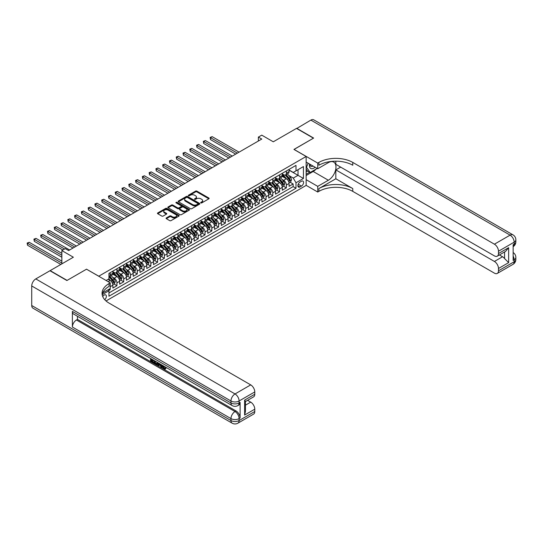 <?xml version="1.0" encoding="UTF-8"?>
<svg xmlns="http://www.w3.org/2000/svg" width="543" height="543" viewBox="0 0 543 543"><rect width="100%" height="100%" fill="white"/><g stroke="black" fill="none" stroke-linecap="round" stroke-linejoin="round"><path stroke-width="0.81" d="M200.856 202.885A0.658 0.38 0 0 0 201.792 202.885L208.858 198.806A0.943 0.543 0 0 0 209.136 198.419A0.943 0.543 0 0 0 208.858 198.039L196.885 191.122A0.943 0.543 0 0 0 195.555 191.122L188.489 195.202A0.658 0.38 0 0 0 189.419 195.745L190.335 195.215A3.014 1.738 0 0 1 194.591 195.215L195.589 195.792A3.014 1.738 0 0 1 196.471 197.021A3.014 1.738 0 0 1 195.589 198.249L194.672 198.779A0.658 0.38 0 0 0 195.602 199.315L196.518 198.786A3.014 1.738 0 0 1 200.774 198.786L201.772 199.362A3.014 1.738 0 0 1 202.654 200.591A3.014 1.738 0 0 1 201.772 201.82L200.856 202.349A0.658 0.38 0 0 0 200.856 202.885L200.856 202.349M104.731 299.675A3.068 1.772 120 0 0 106.292 297.014A3.068 1.772 120 0 0 105.736 294.903A3.068 1.772 120 0 0 104.202 295.053A3.068 1.772 120 0 0 102.729 296.573M166.355 217.933A0.943 0.543 0 0 0 166.077 218.313A0.943 0.543 0 0 0 166.355 218.7L169.715 220.634A0.943 0.543 0 0 0 171.045 220.634L178.891 216.107A0.943 0.543 0 0 0 179.17 215.72A0.943 0.543 0 0 0 178.891 215.34L166.918 208.424A0.943 0.543 0 0 0 165.588 208.424L157.735 212.958A0.943 0.543 0 0 0 157.463 213.338A0.943 0.543 0 0 0 157.735 213.725L161.794 216.066A0.943 0.543 0 0 0 163.124 216.066L166.484 214.125A0.943 0.543 0 0 0 166.762 213.745A0.943 0.543 0 0 0 166.484 213.358L164.475 212.198A2.518 1.453 0 0 1 163.735 211.173A2.518 1.453 0 0 1 165.289 209.829A2.518 1.453 0 0 1 168.031 210.141L175.912 214.695A2.518 1.453 0 0 1 176.651 215.72A2.518 1.453 0 0 1 175.097 217.064A2.518 1.453 0 0 1 172.355 216.752L171.045 215.992A0.943 0.543 0 0 0 169.715 215.992L166.355 217.933L166.355 218.7L169.715 216.772L169.715 215.992M86.581 269.233L98.778 276.197L306.15 156.472L293.953 149.427L313.433 138.18L296.492 128.399L273.285 141.798L261.76 135.146L258.373 137.101L261.76 139.062L68.622 250.567L65.235 248.613L61.848 250.567L61.848 263.871M86.581 269.152L67.101 280.398L50.16 270.618L73.366 257.219L61.848 250.567M190.396 208.695A0.943 0.543 0 0 0 191.727 208.695L199.58 204.161A0.943 0.543 0 0 0 199.851 203.781A0.943 0.543 0 0 0 199.58 203.394L187.606 196.478A0.943 0.543 0 0 0 186.276 196.478L178.423 201.012A0.943 0.543 0 0 0 178.152 201.399A0.943 0.543 0 0 0 178.423 201.779L190.396 208.695M176.394 203.028A0.658 0.38 0 0 1 177.059 203.123L189.222 210.141L181.382 214.668A0.943 0.543 0 0 1 180.052 214.668L168.079 207.752L171.439 205.831L171.439 205.044L168.079 206.985A0.943 0.543 0 0 0 167.807 207.372A0.943 0.543 0 0 0 168.079 207.752L168.079 206.985M171.439 205.831A0.943 0.543 0 0 1 172.769 205.831L172.769 205.044A0.943 0.543 0 0 0 171.439 205.044M172.769 205.044L177.629 207.847A0.943 0.543 0 0 0 178.959 207.847L181.186 206.564A0.943 0.543 0 0 0 181.464 206.177A0.943 0.543 0 0 0 181.186 205.797L176.129 202.878A0.658 0.38 0 0 1 177.059 202.335L189.236 209.367A0.943 0.543 0 0 1 189.507 209.747A0.943 0.543 0 0 1 189.236 210.134L189.236 209.367M108.763 290.43L110.168 289.616L109.286 289.107M110.236 286.718L112.876 285.197L112.876 288.048L116.942 285.699L113.86 283.921M112.53 277.168L114.234 278.152A3.835 2.213 60 0 1 116.942 282.849L119.657 281.281L119.657 284.138L123.723 281.79L120.634 280.012M119.311 273.258L121.008 274.242A3.835 2.213 60 0 1 123.723 278.932L126.431 277.371L126.431 280.222L130.496 277.88L127.415 276.095M126.085 269.342L127.788 270.326A3.835 2.213 60 0 1 130.496 275.023L133.205 273.455L133.205 276.312L137.27 273.964L134.189 272.186M132.859 265.432L134.562 266.416A3.835 2.213 60 0 1 137.27 271.106L139.985 269.545L139.985 272.403L144.051 270.054L140.97 268.269M139.639 261.516L141.336 262.5A3.835 2.213 60 0 1 144.051 267.197L146.759 265.629L146.759 268.486L150.825 266.138L147.744 264.36M146.413 257.606L148.117 258.59A3.835 2.213 60 0 1 150.825 263.28L153.54 261.719L153.54 264.577L157.606 262.228L154.517 260.45M153.194 253.696L154.891 254.674A3.835 2.213 60 0 1 157.606 259.371L160.314 257.803L160.314 260.66L164.38 258.312L161.298 256.534M159.968 249.78L161.671 250.764A3.835 2.213 60 0 1 164.38 255.461L167.088 253.893L167.088 256.751L171.16 254.402L168.072 252.624M166.742 245.87L168.445 246.848A3.835 2.213 60 0 1 171.16 251.545L173.869 249.984L173.869 252.834L177.934 250.493L174.853 248.708M173.522 241.954L175.226 242.938A3.835 2.213 60 0 1 177.934 247.635L180.643 246.067L180.643 248.925L184.708 246.576L181.627 244.798M180.296 238.044L182 239.029A3.835 2.213 60 0 1 184.708 243.719L187.423 242.158L187.423 245.015L191.489 242.667L188.407 240.882M187.077 234.128L188.774 235.112A3.835 2.213 60 0 1 191.489 239.809L194.197 238.241L194.197 241.099L198.263 238.75L195.181 236.972M193.851 230.218L195.555 231.203A3.835 2.213 60 0 1 198.263 235.893L200.978 234.332L200.978 237.189L205.044 234.841L201.955 233.062M200.632 226.309L202.329 227.286A3.835 2.213 60 0 1 205.044 231.983L207.752 230.415L207.752 233.273L211.818 230.924L208.736 229.146M207.406 222.392L209.109 223.377A3.835 2.213 60 0 1 211.818 228.074L214.526 226.506L214.526 229.363L218.598 227.015L215.51 225.236M214.18 218.483L215.883 219.46A3.835 2.213 60 0 1 218.598 224.157L221.306 222.596L221.306 225.447L225.372 223.105L222.291 221.32M220.96 214.566L222.664 215.551A3.835 2.213 60 0 1 225.372 220.248L228.08 218.68L228.08 221.537L232.146 219.189L229.065 217.41M227.734 210.657L229.438 211.641A3.835 2.213 60 0 1 232.146 216.331L234.861 214.77L234.861 217.621L238.927 215.279L235.845 213.494M234.515 206.74L236.212 207.725A3.835 2.213 60 0 1 238.927 212.422L241.635 210.854L241.635 213.711L245.701 211.363L242.619 209.584M241.289 202.831L242.992 203.815A3.835 2.213 60 0 1 245.701 208.505L248.416 206.944L248.416 209.802L252.481 207.453L249.393 205.668M248.07 198.921L249.766 199.899A3.835 2.213 60 0 1 252.481 204.596L255.19 203.028L255.19 205.885L259.255 203.537L256.174 201.758M254.843 195.005L256.547 195.989A3.835 2.213 60 0 1 259.255 200.686L261.964 199.118L261.964 201.976L266.036 199.627L262.948 197.849M261.617 191.095L263.321 192.073A3.835 2.213 60 0 1 266.036 196.77L268.744 195.209L268.744 198.059L272.81 195.711L269.728 193.932M268.398 187.179L270.102 188.163A3.835 2.213 60 0 1 272.81 192.86L275.518 191.292L275.518 194.15L279.584 191.801L276.502 190.023M275.172 183.269L276.876 184.247A3.835 2.213 60 0 1 279.584 188.944L282.299 187.383L282.299 190.233L286.365 187.892L286.365 185.034A3.835 2.213 -120 0 0 283.65 180.337L281.953 179.353M283.276 186.106L286.365 187.892M112.876 285.197A3.835 2.213 -120 0 0 110.168 280.5L108.132 279.326M119.657 281.281A3.835 2.213 -120 0 0 116.942 276.584L112.754 274.167M126.431 277.371A3.835 2.213 -120 0 0 123.723 272.674L119.528 270.251M133.205 273.455A3.835 2.213 -120 0 0 130.496 268.765L126.309 266.341M139.985 269.545A3.835 2.213 -120 0 0 137.27 264.848L133.083 262.432M146.759 265.629A3.835 2.213 -120 0 0 144.051 260.939L139.856 258.516M153.54 261.719A3.835 2.213 -120 0 0 150.825 257.022L146.637 254.606M160.314 257.803A3.835 2.213 -120 0 0 157.606 253.113L153.411 250.69M167.088 253.893A3.835 2.213 -120 0 0 164.38 249.196L160.192 246.78M173.869 249.984A3.835 2.213 -120 0 0 171.16 245.287L166.966 242.864M180.643 246.067A3.835 2.213 -120 0 0 177.934 241.37L173.746 238.954M187.423 242.158A3.835 2.213 -120 0 0 184.708 237.461L180.52 235.044M194.197 238.241A3.835 2.213 -120 0 0 191.489 233.551L187.294 231.128M200.978 234.332A3.835 2.213 -120 0 0 198.263 229.635L194.075 227.218M207.752 230.415A3.835 2.213 -120 0 0 205.044 225.725L200.849 223.302M214.526 226.506A3.835 2.213 -120 0 0 211.818 221.809L207.63 219.392M221.306 222.596A3.835 2.213 -120 0 0 218.598 217.899L214.404 215.476M228.08 218.68A3.835 2.213 -120 0 0 225.372 213.983L221.177 211.566M234.861 214.77A3.835 2.213 -120 0 0 232.146 210.073L227.958 207.65M241.635 210.854A3.835 2.213 -120 0 0 238.927 206.164L234.732 203.74M248.416 206.944A3.835 2.213 -120 0 0 245.701 202.247L241.513 199.831M255.19 203.028A3.835 2.213 -120 0 0 252.481 198.338L248.287 195.914M261.964 199.118A3.835 2.213 -120 0 0 259.255 194.421L255.067 192.005M268.744 195.209A3.835 2.213 -120 0 0 266.036 190.512L261.841 188.088M275.518 191.292A3.835 2.213 -120 0 0 272.81 186.595L268.615 184.179M282.299 187.383A3.835 2.213 -120 0 0 279.584 182.686L275.396 180.262M301.474 181.24L299.987 182.095A2.973 1.717 120 0 0 298.046 184.715A2.973 1.717 120 0 0 298.501 187.097A2.973 1.717 120 0 0 299.987 186.948L301.474 186.086A2.973 1.717 120 0 0 303.415 183.473A2.973 1.717 120 0 0 302.96 181.09A2.973 1.717 120 0 0 301.474 181.24M106.034 300.958L306.15 185.421L306.15 156.472M108.322 289.663L108.946 290.749L108.946 296.227L295.989 188.238L295.989 182.76L293.274 178.07L288.727 175.443M108.946 290.749L102.206 294.639M106.102 280.5L108.946 278.858L108.946 273.38L295.989 165.391L295.989 170.869L303.442 166.565L303.442 178.457L295.989 182.76M112.876 271.738L114.234 272.518A3.835 2.213 60 0 0 116.148 272.708L118.863 271.14A3.835 2.213 -120 0 0 119.657 269.389L119.657 267.197M119.657 267.821L121.008 268.602A3.835 2.213 60 0 0 122.928 268.792L125.637 267.231A3.835 2.213 -120 0 0 126.431 265.473L126.431 263.28M126.431 263.912L127.788 264.692A3.835 2.213 60 0 0 129.702 264.882L132.411 263.314A3.835 2.213 -120 0 0 133.205 261.563L133.205 259.371M133.205 259.995L134.562 260.783A3.835 2.213 60 0 0 136.476 260.973L139.191 259.405A3.835 2.213 -120 0 0 139.985 257.647L139.985 255.461M139.985 256.086L141.336 256.866A3.835 2.213 60 0 0 143.257 257.056L145.965 255.495A3.835 2.213 -120 0 0 146.759 253.737L146.759 251.545M146.759 252.169L148.117 252.957A3.835 2.213 60 0 0 150.031 253.147L152.746 251.579A3.835 2.213 -120 0 0 153.54 249.828L153.54 247.635M153.54 248.26L154.891 249.04A3.835 2.213 60 0 0 156.812 249.23L159.52 247.669A3.835 2.213 -120 0 0 160.314 245.911L160.314 243.719M160.314 244.35L161.671 245.131A3.835 2.213 60 0 0 163.586 245.321L166.301 243.753A3.835 2.213 -120 0 0 167.088 242.002L167.088 239.809M167.088 240.434L168.445 241.214A3.835 2.213 60 0 0 170.366 241.404L173.074 239.843A3.835 2.213 -120 0 0 173.869 238.085L173.869 235.893M173.869 236.524L175.226 237.305A3.835 2.213 60 0 0 177.14 237.495L179.848 235.927A3.835 2.213 -120 0 0 180.643 234.176L180.643 231.983M180.643 232.608L182 233.395A3.835 2.213 60 0 0 183.914 233.578L186.629 232.017A3.835 2.213 -120 0 0 187.423 230.259L187.423 228.074M187.423 228.698L188.774 229.479A3.835 2.213 60 0 0 190.695 229.669L193.403 228.101A3.835 2.213 -120 0 0 194.197 226.35L194.197 224.157M194.197 224.782L195.555 225.569A3.835 2.213 60 0 0 197.469 225.759L200.184 224.191A3.835 2.213 -120 0 0 200.978 222.433L200.978 220.248M200.978 220.872L202.329 221.653A3.835 2.213 60 0 0 204.249 221.843L206.958 220.282A3.835 2.213 -120 0 0 207.752 218.524L207.752 216.331M207.752 216.956L209.109 217.743A3.835 2.213 60 0 0 211.023 217.933L213.732 216.365A3.835 2.213 -120 0 0 214.526 214.614L214.526 212.422M214.526 213.046L215.883 213.827A3.835 2.213 60 0 0 217.804 214.017L220.512 212.456A3.835 2.213 -120 0 0 221.306 210.698L221.306 208.505M221.306 209.136L222.664 209.917A3.835 2.213 60 0 0 224.578 210.107L227.286 208.539A3.835 2.213 -120 0 0 228.08 206.788L228.08 204.596M228.08 205.22L229.438 206.001A3.835 2.213 60 0 0 231.352 206.191L234.067 204.63A3.835 2.213 -120 0 0 234.861 202.872L234.861 200.679M234.861 201.31L236.212 202.091A3.835 2.213 60 0 0 238.133 202.281L240.841 200.713A3.835 2.213 -120 0 0 241.635 198.962L241.635 196.77M241.635 197.394L242.992 198.181A3.835 2.213 60 0 0 244.907 198.371L247.622 196.804A3.835 2.213 -120 0 0 248.416 195.046L248.416 192.86M248.416 193.484L249.766 194.265A3.835 2.213 60 0 0 251.687 194.455L254.395 192.894A3.835 2.213 -120 0 0 255.19 191.136L255.19 188.944M255.19 189.568L256.547 190.355A3.835 2.213 60 0 0 258.461 190.545L261.169 188.978A3.835 2.213 -120 0 0 261.964 187.226L261.964 185.034M261.964 185.658L263.321 186.439A3.835 2.213 60 0 0 265.242 186.629L267.95 185.068A3.835 2.213 -120 0 0 268.744 183.31L268.744 181.118M268.744 181.749L270.102 182.529A3.835 2.213 60 0 0 272.016 182.719L274.724 181.152A3.835 2.213 -120 0 0 275.518 179.4L275.518 177.208M275.518 177.832L276.876 178.613A3.835 2.213 60 0 0 278.79 178.803L281.505 177.242A3.835 2.213 -120 0 0 282.299 175.484L282.299 173.292M108.946 292.942L293.139 186.595L293.139 183.975L289.073 186.324L289.073 183.466A3.835 2.213 -120 0 0 286.365 178.769L282.17 176.353M282.299 173.923L283.65 174.703A3.835 2.213 -120 0 0 285.57 174.894A3.835 2.213 -120 0 0 286.365 173.136L286.365 170.95M285.57 174.894L288.279 173.326A3.835 2.213 -120 0 0 289.073 171.574L289.073 169.382M110.168 272.674L110.168 274.867A3.835 2.213 60 0 1 109.374 276.618A3.835 2.213 60 0 1 108.946 276.774M109.374 276.618L112.082 275.057A3.835 2.213 -120 0 0 112.876 273.299L112.876 271.106M116.942 268.758L116.942 270.95A3.835 2.213 60 0 1 116.148 272.708M123.723 264.848L123.723 267.041A3.835 2.213 60 0 1 122.928 268.792M130.496 260.939L130.496 263.124A3.835 2.213 60 0 1 129.702 264.882M137.27 257.022L137.27 259.215A3.835 2.213 60 0 1 136.476 260.973M144.051 253.113L144.051 255.305A3.835 2.213 60 0 1 143.257 257.056M150.825 249.196L150.825 251.389A3.835 2.213 60 0 1 150.031 253.147M157.606 245.287L157.606 247.479A3.835 2.213 60 0 1 156.812 249.23M164.38 241.37L164.38 243.563A3.835 2.213 60 0 1 163.586 245.321M171.16 237.461L171.16 239.653A3.835 2.213 60 0 1 170.366 241.404M177.934 233.551L177.934 235.737A3.835 2.213 60 0 1 177.14 237.495M184.708 229.635L184.708 231.827A3.835 2.213 60 0 1 183.914 233.578M191.489 225.725L191.489 227.911A3.835 2.213 60 0 1 190.695 229.669M198.263 221.809L198.263 224.001A3.835 2.213 60 0 1 197.469 225.759M205.044 217.899L205.044 220.091A3.835 2.213 60 0 1 204.249 221.843M211.818 213.983L211.818 216.175A3.835 2.213 60 0 1 211.023 217.933M218.598 210.073L218.598 212.265A3.835 2.213 60 0 1 217.804 214.017M225.372 206.157L225.372 208.349A3.835 2.213 60 0 1 224.578 210.107M232.146 202.247L232.146 204.439A3.835 2.213 60 0 1 231.352 206.191M238.927 198.338L238.927 200.523A3.835 2.213 60 0 1 238.133 202.281M245.701 194.421L245.701 196.614A3.835 2.213 60 0 1 244.907 198.371M252.481 190.512L252.481 192.704A3.835 2.213 60 0 1 251.687 194.455M259.255 186.595L259.255 188.788A3.835 2.213 60 0 1 258.461 190.545M266.036 182.686L266.036 184.878A3.835 2.213 60 0 1 265.242 186.629M272.81 178.769L272.81 180.962A3.835 2.213 60 0 1 272.016 182.719M279.584 174.86L279.584 177.052A3.835 2.213 60 0 1 278.79 178.803M279.584 188.944L279.584 191.801M272.81 192.86L272.81 195.711M266.036 196.77L266.036 199.627M259.255 200.686L259.255 203.537M252.481 204.596L252.481 207.453M245.701 208.505L245.701 211.363M238.927 212.422L238.927 215.279M232.146 216.331L232.146 219.189M225.372 220.248L225.372 223.105M218.598 224.157L218.598 227.015M211.818 228.074L211.818 230.924M205.044 231.983L205.044 234.841M198.263 235.893L198.263 238.75M191.489 239.809L191.489 242.667M184.708 243.719L184.708 246.576M177.934 247.635L177.934 250.493M171.16 251.545L171.16 254.402M164.38 255.461L164.38 258.312M157.606 259.371L157.606 262.228M150.825 263.28L150.825 266.138M144.051 267.197L144.051 270.054M137.27 271.106L137.27 273.964M130.496 275.023L130.496 277.88M123.723 278.932L123.723 281.79M116.942 282.849L116.942 285.699M110.168 288.598L110.168 289.616M293.274 178.07L298.019 175.328L298.019 169.694L303.442 166.565M289.073 170.163L303.442 178.457M289.073 170.007L293.274 172.436L295.989 170.869M258.373 137.101L258.373 141.017M290.057 182.197L293.139 183.975M293.139 186.595L295.989 188.238M201.12 202.98L201.772 202.6A3.014 1.738 0 0 0 202.654 201.372L202.654 200.591M196.471 197.021L196.471 197.801A3.014 1.738 0 0 1 195.589 199.03L194.937 199.403M208.858 198.039L208.858 198.806L196.885 191.903A0.943 0.543 0 0 0 195.555 191.903L188.747 195.833M199.566 204.168L187.606 197.265A0.943 0.543 0 0 0 186.276 197.265L178.437 201.786M197.917 204.046A0.658 0.38 0 0 0 197.917 203.51L187.403 197.442A0.658 0.38 0 0 0 186.473 197.442L185.509 197.998A3.014 1.738 0 0 0 184.627 199.227A3.014 1.738 0 0 0 185.509 200.455L192.69 204.602A3.014 1.738 0 0 0 196.953 204.602L197.917 204.046L197.917 204.826A0.658 0.38 0 0 0 198.107 204.562L198.107 203.781M184.627 199.227L184.627 200.007A3.014 1.738 0 0 0 185.509 201.236L185.509 200.455M197.917 204.826L196.953 205.383A3.014 1.738 0 0 1 192.69 205.383L185.509 201.236M172.769 205.831L177.629 208.634A0.943 0.543 0 0 0 178.959 208.634L181.186 207.345A0.943 0.543 0 0 0 181.464 206.958L181.464 206.177M182.665 210.759A2.518 1.453 0 0 0 185.407 211.071A2.518 1.453 0 0 0 186.962 209.734A2.518 1.453 0 0 0 186.222 208.702L183.446 207.1A0.943 0.543 0 0 0 182.115 207.1L179.889 208.383A0.943 0.543 0 0 0 179.611 208.77A0.943 0.543 0 0 0 179.889 209.157L182.665 210.759L182.665 211.539A2.518 1.453 0 0 0 185.407 211.858A2.518 1.453 0 0 0 186.962 210.514L186.962 209.734M179.611 208.77L179.611 209.55A0.943 0.543 0 0 0 179.889 209.937L179.889 209.157M182.665 211.539L179.889 209.937M176.651 215.72L176.651 216.501A2.518 1.453 0 0 1 175.097 217.845A2.518 1.453 0 0 1 172.355 217.533L171.045 216.772A0.943 0.543 0 0 0 169.715 216.772M163.735 211.173L163.735 211.953A2.518 1.453 0 0 0 164.475 212.978L164.475 212.198M166.47 214.132L164.475 212.978M178.891 215.34L178.891 216.107L166.918 209.204A0.943 0.543 0 0 0 165.588 209.204L157.748 213.732L157.735 212.958M289.019 182.794L290.77 181.783L291.448 179.828A2.539 1.466 -120 0 0 290.457 177.446L287.362 173.862M286.738 179.02L283.066 174.771A7.33 4.235 -120 0 0 282.299 173.964M284.729 177.826L282.672 175.45A6.088 3.516 -120 0 0 282.299 175.043M239.063 152.169L212.191 136.653L210.494 137.63L210.494 139.585L235.676 154.124M285.224 175.029L288.353 178.654A2.539 1.466 60 0 1 289.263 180.405L290.077 179.937A2.539 1.466 -120 0 0 289.168 178.185L286.073 174.602M285.408 174.975L288.774 178.871A1.296 0.747 60 0 1 289.1 179.373L290.077 179.937M210.494 139.585L210.121 137.42L237.366 153.146M210.121 137.42L212.191 136.653M309.619 164.067A6.231 3.597 120 0 0 311.641 168.737A6.231 3.597 120 0 0 315.089 167.224M310.026 164.305A4.263 2.464 120 0 0 310.908 166.294A4.263 2.464 120 0 0 311.533 166.484A4.263 2.464 120 0 0 313.073 166.063M317.2 168.445L310.182 172.491L307.474 170.93L306.15 169.043M310.182 172.491L306.524 167.285L308.112 163.199M306.15 167.074L306.524 167.285M296.695 128.515L310.861 120.105L510.101 235.133A5.749 3.319 120 0 1 512.972 234.847A5.749 5.749 0 0 1 515.85 239.83A5.749 3.319 180 0 1 514.167 242.178L498.481 251.233A5.749 3.319 -120 0 0 494.408 244.187L510.101 235.133A5.749 3.319 60 0 1 514.167 242.178L514.167 244.133L513.149 244.717L513.149 260.368L514.167 259.785L514.167 261.74A5.749 3.319 60 0 1 512.972 264.373L497.286 273.428A5.749 3.319 -120 0 0 498.481 270.794L514.167 261.74A5.749 3.319 0 0 0 515.85 259.391A5.749 5.749 0 0 1 512.972 264.373M296.695 128.284L313.637 138.065L294.021 149.468M306.15 179.672L317.736 186.364L328.345 180.242A10.779 6.224 120 0 0 335.391 170.74A10.779 6.224 120 0 0 333.735 162.099A10.779 6.224 120 0 0 328.345 162.635L317.736 168.758L317.736 163.083L318.89 162.418A23.96 13.833 180 0 1 352.774 162.418L494.408 244.187M317.736 186.364L317.736 192.039L318.89 191.374A23.96 13.833 180 0 1 352.774 191.374L494.408 273.143A5.749 3.319 -120 0 0 497.286 273.428M335.832 178.769L318.89 188.557A23.96 13.833 180 0 1 352.774 188.557L335.832 178.769L335.832 169.891L340.644 167.115M335.832 161.183L335.832 164.332L494.408 255.889A5.749 3.319 -120 0 0 497.286 256.174A5.749 3.319 -120 0 0 498.481 253.54L508.642 247.669L508.642 262.622L504.576 258.549L504.576 251.966M508.642 262.622L498.481 268.486L498.481 270.794M498.481 268.486A5.749 3.319 -120 0 0 494.408 261.448L502.546 256.751A5.749 3.319 60 0 1 504.576 258.549M335.832 169.891L494.408 261.448M310.861 120.105A5.749 3.319 -60 0 1 313.739 119.82L512.972 234.847M306.15 162.065L317.736 168.758M294.021 149.386L317.736 163.083M306.15 185.346L317.736 192.039M498.481 251.233L498.481 253.54M499.417 254.945L502.546 256.751M318.89 162.418L318.89 165.235A23.96 13.833 180 0 1 352.774 165.235L352.774 162.418M497.286 256.174L505.601 251.375L508.642 247.669M316.155 169.049A10.779 6.224 -60 0 1 313.168 171.473L306.15 175.525M306.15 174.276L309.714 172.219M306.15 171.927L307.677 171.045M163.036 365.643L164.767 368.439M162.547 365.391L163.755 368.588L164.543 368.683L165.439 367.76L166.009 368.242L164.991 369.315L163.81 369.159L161.97 365.052M159.235 365.018L158.427 365.996L157.823 365.643L158.848 363.253M161.427 364.74L162.242 367.57L161.699 367.882L161.088 367.53L160.626 365.819L158.895 364.821L158.427 365.996M151.673 359.928L151.673 360.925L154.069 362.31L154.069 362.853L153.526 363.165L150.56 361.448L150.56 358.468M153.812 360.342L153.269 360.851L151.13 359.615L151.13 361.238L151.673 360.925M72.382 311.39L230.965 402.94A5.749 3.319 120 0 0 232.153 405.573L73.576 314.024A5.749 3.319 -60 0 1 72.382 311.39L72.382 327.042A5.749 3.319 -60 0 1 76.454 319.997L77.466 319.406L236.042 410.963A5.749 3.319 60 0 1 240.115 418.008L240.115 402.356A5.749 3.319 60 0 1 238.92 404.99L237.902 405.573A5.749 3.319 -120 0 0 239.096 402.94L240.115 402.356M77.466 319.406L77.466 316.27M157.606 362.534L157.646 363.172L158.176 362.867L157.626 364.407L155.766 364.462L154.314 363.62L154.314 360.633M66.898 280.521L86.513 269.192L110.236 282.883L109.082 283.548A23.96 13.833 -0 0 0 102.064 293.329A23.96 13.833 -0 0 0 109.082 303.116L250.717 384.885A5.749 3.319 60 0 1 254.782 391.931L239.096 400.985L239.096 402.94A5.749 3.319 -0 0 1 230.965 402.94L230.965 400.985L31.725 285.957A5.749 3.319 -60 0 1 35.79 278.912L49.956 270.74L66.898 280.521M110.236 282.883L110.236 288.557L102.742 292.887M244.615 400.103L245.463 401.379L245.463 411.431L244.615 415.049L244.615 400.103L254.782 394.238L254.782 391.931M254.782 394.238A5.749 3.319 60 0 1 253.595 396.872L245.463 401.562M31.725 305.519L230.965 420.547A5.749 3.319 120 0 0 232.153 423.18L32.913 308.152A5.749 3.319 -60 0 1 31.725 305.519L31.725 285.957M247.588 400.334L250.717 402.139A5.749 3.319 60 0 1 254.782 409.184L244.615 415.049M240.115 418.008L239.096 418.592L239.096 420.547L254.782 411.492L254.782 409.184M254.782 411.492A5.749 3.319 60 0 1 253.595 414.126L237.902 423.18A5.749 3.319 -120 0 0 239.096 420.547A5.749 3.319 -0 0 1 230.965 420.547L230.965 418.592L72.382 327.042M109.082 283.548L109.082 286.365A23.96 13.833 -0 0 0 102.186 294.74M151.13 361.238L153.526 362.622L154.069 362.31M153.526 362.622L153.526 363.165M151.13 358.794L153.506 360.172M153.269 360.308L153.269 360.851M157.646 363.172L157.083 364.726M154.884 360.966L154.884 363.41L156.683 364.115L157.036 362.201M155.427 361.278L155.427 363.097L157.226 363.803M154.884 363.41L155.427 363.097M155.726 363.891L156.269 363.579M160.674 364.305L161.699 367.882M159.384 363.559L159.065 364.373L160.457 365.174L160.131 363.993M159.723 363.762L160.253 364.434M159.065 364.373L159.608 364.061M163.755 368.588L164.298 368.276M162.493 365.955L163.015 365.656M164.896 368.073L165.466 368.554L166.009 368.242M165.466 368.554L164.991 369.315M282.238 186.711L283.989 185.699L284.668 183.744A2.539 1.466 -120 0 0 283.677 181.355L280.582 177.771M279.964 182.93L276.292 178.681A7.33 4.235 -120 0 0 275.518 177.873M277.948 181.742L275.898 179.36A6.088 3.516 -120 0 0 275.518 178.952M232.282 156.079L205.417 140.569L203.72 141.547L203.72 143.501L228.895 158.033M278.45 178.946L281.579 182.57A2.539 1.466 60 0 1 282.482 184.321L283.297 183.846A2.539 1.466 -120 0 0 282.394 182.102L279.299 178.518M278.634 178.885L281.993 182.781A1.296 0.747 60 0 1 282.319 183.29L283.297 183.846M203.72 143.501L203.347 141.329L230.592 157.056M203.347 141.329L205.417 140.569M275.464 190.62L277.215 189.609L277.894 187.654A2.539 1.466 -120 0 0 276.903 185.272L273.808 181.681M273.183 186.846L269.511 182.591A7.33 4.235 -120 0 0 268.744 181.79M271.174 185.652L269.118 183.276A6.088 3.516 -120 0 0 268.744 182.869M225.508 159.995L198.636 144.479L196.946 145.456L196.946 147.411L222.121 161.95M271.67 182.855L274.799 186.48A2.539 1.466 60 0 1 275.708 188.231L276.523 187.763A2.539 1.466 -120 0 0 275.613 186.011L272.518 182.428M271.853 182.794L275.22 186.69A1.296 0.747 60 0 1 275.545 187.199L276.523 187.763M196.946 147.411L196.573 145.239L223.811 160.972M196.573 145.239L198.636 144.479M268.683 194.537L270.434 193.525L271.113 191.564A2.539 1.466 -120 0 0 270.129 189.181L267.027 185.597M266.409 190.756L262.737 186.507A7.33 4.235 -120 0 0 261.964 185.699M264.393 189.568L262.344 187.186A6.088 3.516 -120 0 0 261.964 186.778M218.727 163.905L191.862 148.388L190.165 149.373L190.165 151.327L215.34 165.859M264.896 186.772L268.025 190.396A2.539 1.466 60 0 1 268.928 192.147L269.742 191.672A2.539 1.466 -120 0 0 268.839 189.928L265.744 186.337M265.079 186.711L268.446 190.607A1.296 0.747 60 0 1 268.771 191.109L269.742 191.672M190.165 151.327L189.792 149.155L217.037 164.882M189.792 149.155L191.862 148.388M261.909 198.446L263.66 197.435L264.339 195.48A2.539 1.466 -120 0 0 263.348 193.098L260.253 189.507M259.635 194.672L255.963 190.417A7.33 4.235 -120 0 0 255.19 189.616M257.62 193.478L255.563 191.102A6.088 3.516 -120 0 0 255.19 190.688M211.953 167.814L185.082 152.305L183.391 153.282L183.391 155.237L208.566 169.776M258.115 190.681L261.251 194.306A2.539 1.466 60 0 1 262.154 196.057L262.968 195.589A2.539 1.466 -120 0 0 262.059 193.837L258.963 190.254M258.298 190.62L261.665 194.516A1.296 0.747 60 0 1 261.991 195.025L262.968 195.589M183.391 155.237L183.018 153.065L210.256 168.798M183.018 153.065L185.082 152.305M255.135 202.356L256.887 201.351L257.558 199.39A2.539 1.466 -120 0 0 256.574 197.007L253.479 193.423M252.855 198.582L249.183 194.333A7.33 4.235 -120 0 0 248.416 193.525M250.839 197.387L248.789 195.012A6.088 3.516 -120 0 0 248.416 194.604M205.179 171.731L178.308 156.214L176.611 157.192L176.611 159.153L201.786 173.685M251.341 194.591L254.47 198.222A2.539 1.466 60 0 1 255.38 199.967L256.187 199.498A2.539 1.466 -120 0 0 255.285 197.747L252.19 194.163M251.524 194.537L254.891 198.433A1.296 0.747 60 0 1 255.217 198.935L256.187 199.498M176.611 159.153L176.237 156.981L203.482 172.708M176.237 156.981L178.308 156.214M248.355 206.272L250.106 205.261L250.785 203.306A2.539 1.466 -120 0 0 249.794 200.917L246.698 197.333M246.081 202.498L242.409 198.243A7.33 4.235 -120 0 0 241.635 197.435M244.065 201.304L242.008 198.921A6.088 3.516 -120 0 0 241.635 198.514M198.399 175.64L171.527 160.131L169.837 161.108L169.837 163.063L195.012 177.602M244.56 198.507L247.696 202.132A2.539 1.466 60 0 1 248.599 203.883L249.413 203.415A2.539 1.466 -120 0 0 248.511 201.663L245.409 198.08M244.75 198.446L248.11 202.342A1.296 0.747 60 0 1 248.436 202.851L249.413 203.415M169.837 163.063L169.464 160.891L196.709 176.618M169.464 160.891L171.527 160.131M241.581 210.182L243.332 209.17L244.011 207.216A2.539 1.466 -120 0 0 243.02 204.833L239.925 201.249M239.3 206.408L235.628 202.159A7.33 4.235 -120 0 0 234.861 201.351M237.291 205.213L235.234 202.838A6.088 3.516 -120 0 0 234.861 202.43M191.625 179.557L164.753 164.04L163.056 165.018L163.056 166.979L188.238 181.511M237.786 202.417L240.916 206.048A2.539 1.466 60 0 1 241.825 207.793L242.64 207.324A2.539 1.466 -120 0 0 241.73 205.573L238.635 201.989M237.97 202.363L241.336 206.259A1.296 0.747 60 0 1 241.662 206.761L242.64 207.324M163.056 166.979L162.69 164.807L189.928 180.534M162.69 164.807L164.753 164.04M234.8 214.098L236.551 213.087L237.23 211.132A2.539 1.466 -120 0 0 236.239 208.743L233.144 205.159M232.526 210.317L228.854 206.069A7.33 4.235 -120 0 0 228.08 205.261M230.51 209.13L228.46 206.747A6.088 3.516 -120 0 0 228.08 206.34M184.844 183.466L157.979 167.957L156.282 168.934L156.282 170.889L181.457 185.421M231.013 206.333L234.142 209.958A2.539 1.466 60 0 1 235.044 211.709L235.859 211.241A2.539 1.466 -120 0 0 234.956 209.489L231.861 205.906M231.196 206.272L234.556 210.168A1.296 0.747 60 0 1 234.881 210.677L235.859 211.241M156.282 170.889L155.909 168.717L183.154 184.444M155.909 168.717L157.979 167.957M228.026 218.008L229.777 216.996L230.456 215.042A2.539 1.466 -120 0 0 229.465 212.659L226.37 209.075M225.745 214.234L222.073 209.985A7.33 4.235 -120 0 0 221.306 209.177M223.736 213.039L221.68 210.664A6.088 3.516 -120 0 0 221.306 210.256M178.07 187.383L151.198 171.866L149.508 172.844L149.508 174.798L174.683 189.337M224.232 210.243L227.368 213.867A2.539 1.466 60 0 1 228.27 215.619L229.085 215.15A2.539 1.466 -120 0 0 228.175 213.399L225.08 209.815M224.415 210.182L227.782 214.078A1.296 0.747 60 0 1 228.108 214.587L229.085 215.15M149.508 174.798L149.135 172.626L176.373 188.36M149.135 172.626L151.198 171.866M221.252 221.924L223.003 220.913L223.675 218.951A2.539 1.466 -120 0 0 222.691 216.569L219.589 212.985M218.972 218.143L215.299 213.894A7.33 4.235 -120 0 0 214.526 213.087M216.956 216.956L214.906 214.573A6.088 3.516 -120 0 0 214.526 214.166M171.289 191.292L144.424 175.783L142.728 176.76L142.728 178.715L167.902 193.247M217.458 214.159L220.587 217.784A2.539 1.466 60 0 1 221.49 219.535L222.304 219.06A2.539 1.466 -120 0 0 221.401 217.315L218.306 213.725M217.641 214.098L221.008 217.994A1.296 0.747 60 0 1 221.334 218.496L222.304 219.06M142.728 178.715L142.354 176.543L169.599 192.27M142.354 176.543L144.424 175.783M214.471 225.834L216.223 224.822L216.901 222.868A2.539 1.466 -120 0 0 215.91 220.485L212.815 216.895M212.198 222.06L208.526 217.804A7.33 4.235 -120 0 0 207.752 217.003M210.182 220.865L208.125 218.49A6.088 3.516 -120 0 0 207.752 218.076M164.515 195.202L137.644 179.692L135.954 180.67L135.954 182.624L161.128 197.163M210.677 218.069L213.813 221.693A2.539 1.466 60 0 1 214.716 223.444L215.53 222.976A2.539 1.466 -120 0 0 214.621 221.225L211.526 217.641M210.86 218.008L214.227 221.904A1.296 0.747 60 0 1 214.553 222.413L215.53 222.976M135.954 182.624L135.58 180.452L162.819 196.186M135.58 180.452L137.644 179.692M207.697 229.75L209.449 228.739L210.121 226.777A2.539 1.466 -120 0 0 209.136 224.395L206.041 220.811M205.417 225.969L201.745 221.72A7.33 4.235 -120 0 0 200.978 220.913M203.401 224.775L201.351 222.399A6.088 3.516 -120 0 0 200.978 221.992M157.742 199.118L130.87 183.602L129.173 184.579L129.173 186.541L154.348 201.073M203.903 221.978L207.032 225.61A2.539 1.466 60 0 1 207.942 227.354L208.75 226.886A2.539 1.466 -120 0 0 207.847 225.141L204.752 221.551M204.087 221.924L207.453 225.82A1.296 0.747 60 0 1 207.779 226.322L208.75 226.886M129.173 186.541L128.8 184.369L156.045 200.095M128.8 184.369L130.87 183.602M200.917 233.66L202.668 232.648L203.347 230.694A2.539 1.466 -120 0 0 202.356 228.304L199.261 224.721M198.643 229.886L194.971 225.63A7.33 4.235 -120 0 0 194.197 224.829M196.627 228.691L194.57 226.316A6.088 3.516 -120 0 0 194.197 225.902M150.961 203.028L124.089 187.518L122.399 188.496L122.399 190.45L147.574 204.989M197.123 225.895L200.258 229.519A2.539 1.466 60 0 1 201.161 231.27L201.976 230.802A2.539 1.466 -120 0 0 201.073 229.051L197.971 225.467M197.313 225.834L200.672 229.73A1.296 0.747 60 0 1 200.998 230.239L201.976 230.802M122.399 190.45L122.026 188.278L149.271 204.005M122.026 188.278L124.089 187.518M194.143 237.569L195.894 236.558L196.573 234.603A2.539 1.466 -120 0 0 195.582 232.221L192.487 228.637M191.862 233.795L188.19 229.546A7.33 4.235 -120 0 0 187.423 228.739M189.853 232.601L187.797 230.225A6.088 3.516 -120 0 0 187.423 229.818M144.187 206.944L117.315 191.428L115.618 192.405L115.618 194.367L140.8 208.899M190.349 229.804L193.478 233.436A2.539 1.466 60 0 1 194.387 235.18L195.202 234.712A2.539 1.466 -120 0 0 194.292 232.961L191.197 229.377M190.532 229.75L193.899 233.646A1.296 0.747 60 0 1 194.224 234.148L195.202 234.712M115.618 194.367L115.252 192.195L142.49 207.921M115.252 192.195L117.315 191.428M187.362 241.486L189.113 240.474L189.792 238.52A2.539 1.466 -120 0 0 188.801 236.13L185.706 232.547M185.088 237.712L181.416 233.456A7.33 4.235 -120 0 0 180.643 232.648M183.072 236.517L181.023 234.135A6.088 3.516 -120 0 0 180.643 233.728M137.406 210.854L110.541 195.344L108.844 196.322L108.844 198.276L134.019 212.808M183.575 233.721L186.704 237.345A2.539 1.466 60 0 1 187.606 239.096L188.421 238.628A2.539 1.466 -120 0 0 187.518 236.877L184.423 233.293M183.758 233.66L187.118 237.556A1.296 0.747 60 0 1 187.45 238.065L188.421 238.628M108.844 198.276L108.471 196.104L135.716 211.831M108.471 196.104L110.541 195.344M180.588 245.395L182.339 244.384L183.018 242.429A2.539 1.466 -120 0 0 182.027 240.047L178.932 236.463M178.308 241.621L174.636 237.372A7.33 4.235 -120 0 0 173.869 236.565M176.299 240.427L174.242 238.051A6.088 3.516 -120 0 0 173.869 237.644M130.632 214.77L103.761 199.254L102.07 200.231L102.07 202.186L127.245 216.725M176.794 237.63L179.93 241.255A2.539 1.466 60 0 1 180.833 243.006L181.647 242.538A2.539 1.466 -120 0 0 180.738 240.787L177.642 237.203M176.977 237.569L180.344 241.472A1.296 0.747 60 0 1 180.67 241.974L181.647 242.538M102.07 202.186L101.697 200.021L128.935 215.747M101.697 200.021L103.761 199.254M173.814 249.312L175.565 248.3L176.237 246.346A2.539 1.466 -120 0 0 175.253 243.956L172.151 240.373M171.534 245.531L167.862 241.282A7.33 4.235 -120 0 0 167.088 240.474M169.518 244.343L167.468 241.961A6.088 3.516 -120 0 0 167.088 241.554M123.852 218.68L96.987 203.17L95.29 204.148L95.29 206.102L120.465 220.634M170.02 241.547L173.149 245.171A2.539 1.466 60 0 1 174.059 246.922L174.866 246.447A2.539 1.466 -120 0 0 173.964 244.703L170.869 241.119M170.203 241.486L173.57 245.382A1.296 0.747 60 0 1 173.896 245.891L174.866 246.447M95.29 206.102L94.916 203.93L122.161 219.657M94.916 203.93L96.987 203.17M167.034 253.221L168.785 252.21L169.464 250.255A2.539 1.466 -120 0 0 168.473 247.873L165.377 244.282M164.76 249.447L161.088 245.192A7.33 4.235 -120 0 0 160.314 244.391M162.744 248.253L160.687 245.877A6.088 3.516 -120 0 0 160.314 245.463M117.078 222.596L90.206 207.08L88.516 208.057L88.516 210.012L113.691 224.551M163.239 245.456L166.375 249.081A2.539 1.466 60 0 1 167.278 250.832L168.092 250.364A2.539 1.466 -120 0 0 167.183 248.613L164.088 245.029M163.423 245.395L166.789 249.291A1.296 0.747 60 0 1 167.115 249.8L168.092 250.364M88.516 210.012L88.142 207.84L115.381 223.573M88.142 207.84L90.206 207.08M160.26 257.138L162.011 256.126L162.683 254.165A2.539 1.466 -120 0 0 161.699 251.782L158.604 248.199M157.979 253.357L154.307 249.108A7.33 4.235 -120 0 0 153.54 248.3M155.963 252.162L153.913 249.787A6.088 3.516 -120 0 0 153.54 249.38M110.304 226.506L83.432 210.989L81.735 211.974L81.735 213.928L106.91 228.46M156.465 249.373L159.594 252.997A2.539 1.466 60 0 1 160.504 254.748L161.312 254.273A2.539 1.466 -120 0 0 160.409 252.529L157.314 248.938M156.649 249.312L160.015 253.208A1.296 0.747 60 0 1 160.341 253.71L161.312 254.273M81.735 213.928L81.362 211.756L108.607 227.483M81.362 211.756L83.432 210.989M153.479 261.047L155.23 260.036L155.909 258.081A2.539 1.466 -120 0 0 154.918 255.692L151.823 252.108M151.205 257.273L147.533 253.018A7.33 4.235 -120 0 0 146.759 252.217M149.189 256.079L147.133 253.703A6.088 3.516 -120 0 0 146.759 253.289M103.523 230.415L76.651 214.906L74.961 215.883L74.961 217.838L100.136 232.377M149.685 253.282L152.821 256.907A2.539 1.466 60 0 1 153.723 258.658L154.538 258.19A2.539 1.466 -120 0 0 153.635 256.439L150.533 252.855M149.875 253.221L153.235 257.117A1.296 0.747 60 0 1 153.56 257.626L154.538 258.19M74.961 217.838L74.588 215.666L101.833 231.399M74.588 215.666L76.651 214.906M146.705 264.957L148.456 263.946L149.135 261.991A2.539 1.466 -120 0 0 148.144 259.608L145.049 256.024M144.424 261.183L140.752 256.934A7.33 4.235 -120 0 0 139.985 256.126M142.415 259.988L140.359 257.613A6.088 3.516 -120 0 0 139.985 257.206M96.749 234.332L69.877 218.815L68.18 219.793L68.18 221.754L93.362 236.286M142.911 257.192L146.04 260.823A2.539 1.466 60 0 1 146.949 262.568L147.764 262.099A2.539 1.466 -120 0 0 146.854 260.348L143.759 256.764M143.094 257.138L146.461 261.034A1.296 0.747 60 0 1 146.786 261.536L147.764 262.099M68.18 221.754L67.814 219.582L95.052 235.309M67.814 219.582L69.877 218.815M139.924 268.873L141.675 267.862L142.354 265.907A2.539 1.466 -120 0 0 141.363 263.518L138.268 259.934M137.65 265.099L133.978 260.844A7.33 4.235 -120 0 0 133.205 260.036M135.635 263.905L133.585 261.522A6.088 3.516 -120 0 0 133.205 261.115M89.968 238.241L63.103 222.732L61.407 223.709L61.407 225.664L86.581 240.203M136.137 261.108L139.266 264.733A2.539 1.466 60 0 1 140.169 266.484L140.983 266.016A2.539 1.466 -120 0 0 140.08 264.265L136.985 260.681M136.32 261.047L139.68 264.943A1.296 0.747 60 0 1 140.013 265.452L140.983 266.016M61.407 225.664L61.033 223.492L88.278 239.219M61.033 223.492L63.103 222.732M133.15 272.783L134.902 271.771L135.58 269.817A2.539 1.466 -120 0 0 134.589 267.434L131.494 263.85M130.87 269.009L127.198 264.76A7.33 4.235 -120 0 0 126.431 263.952M128.861 267.814L126.804 265.439A6.088 3.516 -120 0 0 126.431 265.032M83.194 242.158L56.323 226.641L54.633 227.619L54.633 229.58L79.807 244.112M129.356 265.018L132.492 268.642A2.539 1.466 60 0 1 133.395 270.394L134.209 269.925A2.539 1.466 -120 0 0 133.3 268.174L130.205 264.59M129.539 264.964L132.906 268.86A1.296 0.747 60 0 1 133.232 269.362L134.209 269.925M54.633 229.58L54.259 227.408L81.498 243.135M54.259 227.408L56.323 226.641M126.376 276.699L128.128 275.688L128.8 273.733A2.539 1.466 -120 0 0 127.815 271.344L124.714 267.76M124.096 272.919L120.424 268.67A7.33 4.235 -120 0 0 119.657 267.862M122.08 271.731L120.03 269.348A6.088 3.516 -120 0 0 119.657 268.941M76.42 246.067L49.549 230.558L47.852 231.535L47.852 233.49L73.027 248.022M122.582 268.934L125.711 272.559A2.539 1.466 60 0 1 126.621 274.31L127.429 273.842A2.539 1.466 -120 0 0 126.526 272.091L123.431 268.507M122.766 268.873L126.132 272.769A1.296 0.747 60 0 1 126.458 273.278L127.429 273.842M47.852 233.49L47.479 231.318L74.724 247.045M47.479 231.318L49.549 230.558M119.596 280.609L121.347 279.597L122.026 277.643A2.539 1.466 -120 0 0 121.035 275.26L117.94 271.676M117.322 276.835L113.65 272.586A7.33 4.235 -120 0 0 112.876 271.778M115.306 275.64L113.249 273.265A6.088 3.516 -120 0 0 112.876 272.857M69.64 249.984L42.768 234.467L41.078 235.445L41.078 237.4L62.866 249.984M115.802 272.844L118.937 276.468A2.539 1.466 60 0 1 119.84 278.22L120.655 277.751A2.539 1.466 -120 0 0 119.752 276L116.65 272.416M115.985 272.783L119.351 276.679A1.296 0.747 60 0 1 119.677 277.188L120.655 277.751M41.078 237.4L40.705 235.228L64.556 248.999M40.705 235.228L42.768 234.467M112.822 284.525L114.573 283.514L115.245 281.552A2.539 1.466 -120 0 0 114.261 279.17L111.166 275.586M110.541 280.745L108.919 278.871M61.848 253.309L35.994 238.377L34.297 239.361L34.297 241.316L61.848 257.219M109.028 276.76L112.157 280.385A2.539 1.466 60 0 1 113.066 282.136L113.874 281.661A2.539 1.466 -120 0 0 112.971 279.916L109.876 276.326M109.211 276.699L112.577 280.595A1.296 0.747 60 0 1 112.903 281.098L113.874 281.661M34.297 241.316L33.924 239.144L61.848 255.264M33.924 239.144L35.994 238.377M61.848 261.129L29.22 242.293L27.523 243.271L27.523 245.226L60.83 264.455M27.523 245.226L27.15 243.054L61.848 263.09M27.15 243.054L29.22 242.293M108.132 281.674L110.168 280.5M114.234 278.152L116.942 276.584M121.008 274.242L123.723 272.674M127.788 270.326L130.496 268.765M134.562 266.416L137.27 264.848M141.336 262.5L144.051 260.939M148.117 258.59L150.825 257.022M154.891 254.674L157.606 253.113M161.671 250.764L164.38 249.196M168.445 246.848L171.16 245.287M175.226 242.938L177.934 241.37M182 239.029L184.708 237.461M188.774 235.112L191.489 233.551M195.555 231.203L198.263 229.635M202.329 227.286L205.044 225.725M209.109 223.377L211.818 221.809M215.883 219.46L218.598 217.899M222.664 215.551L225.372 213.983M229.438 211.641L232.146 210.073M236.212 207.725L238.927 206.164M242.992 203.815L245.701 202.247M249.766 199.899L252.481 198.338M256.547 195.989L259.255 194.421M263.321 192.073L266.036 190.512M270.102 188.163L272.81 186.595M276.876 184.247L279.584 182.686M283.65 180.337L286.365 178.769M286.365 173.136L289.073 171.574M110.168 274.867L112.876 273.299M116.942 270.95L119.657 269.389M123.723 267.041L126.431 265.473M130.496 263.124L133.205 261.563M137.27 259.215L139.985 257.647M144.051 255.305L146.759 253.737M150.825 251.389L153.54 249.828M157.606 247.479L160.314 245.911M164.38 243.563L167.088 242.002M171.16 239.653L173.869 238.085M177.934 235.737L180.643 234.176M184.708 231.827L187.423 230.259M191.489 227.911L194.197 226.35M198.263 224.001L200.978 222.433M205.044 220.091L207.752 218.524M211.818 216.175L214.526 214.614M218.598 212.265L221.306 210.698M225.372 208.349L228.08 206.788M232.146 204.439L234.861 202.872M238.927 200.523L241.635 198.962M245.701 196.614L248.416 195.046M252.481 192.704L255.19 191.136M259.255 188.788L261.964 187.226M266.036 184.878L268.744 183.31M272.81 180.962L275.518 179.4M279.584 177.052L282.299 175.484M286.365 185.034L289.073 183.466M298.222 184.213L301.474 186.086M297.883 185.74L299.987 186.948M201.772 202.6L201.772 201.82M194.672 199.315L194.672 198.779M195.589 199.03L195.589 198.249M188.489 195.745L188.489 195.202M195.555 191.903L195.555 191.122M196.885 191.903L196.885 191.122M178.423 201.779L178.423 201.012M186.276 197.265L186.276 196.478M187.606 197.265L187.606 196.478M199.58 204.161L199.58 203.394M192.69 205.383L192.69 204.602M196.953 205.383L196.953 204.602M177.629 208.634L177.629 207.847M178.959 208.634L178.959 207.847M181.186 207.345L181.186 206.564M177.059 203.123L177.059 202.335M171.045 216.772L171.045 215.992M172.355 217.533L172.355 216.752M166.484 214.125L166.484 213.358M165.588 209.204L165.588 208.424M166.918 209.204L166.918 208.424M288.632 181.491L291.428 179.876M283.066 174.771L283.419 174.568M289.168 178.185L290.457 177.446M287.145 179.353L288.353 178.654M318.89 188.557L318.89 191.374M352.774 188.557L352.774 191.374M513.149 256.092A5.749 3.319 60 0 1 514.167 259.785A5.749 3.319 180 0 0 515.85 257.436A5.749 5.749 0 0 0 513.149 252.556M514.167 244.133A5.749 3.319 60 0 1 513.149 246.651A5.749 5.749 0 0 0 515.85 241.784A5.749 3.319 0 0 1 514.167 244.133M313.168 171.473L328.345 180.242M35.79 278.912L235.031 393.946L250.717 384.885M76.454 319.997L235.031 411.553L236.042 410.963M245.463 405.173L250.717 402.139M235.031 393.946A5.749 3.319 120 0 0 230.965 400.985A5.749 3.319 180 0 0 239.096 400.985A5.749 3.319 -120 0 0 235.031 393.946M235.031 411.553A5.749 3.319 120 0 0 230.965 418.592A5.749 3.319 180 0 0 239.096 418.592A5.749 3.319 -120 0 0 235.031 411.553M281.851 185.407L284.654 183.792M276.292 178.681L276.638 178.477M282.394 182.102L283.677 181.355M280.364 183.269L281.579 182.57M275.077 189.317L277.873 187.702M269.511 182.591L269.864 182.394M275.613 186.011L276.903 185.272M273.591 187.179L274.799 186.48M268.296 193.233L271.1 191.618M262.737 186.507L263.084 186.303M268.839 189.928L270.129 189.181M266.817 191.095L268.025 190.396M261.522 197.143L264.319 195.528M255.963 190.417L256.31 190.22M262.059 193.837L263.348 193.098M260.036 195.005L261.251 194.306M254.748 201.059L257.545 199.444M249.183 194.333L249.536 194.129M255.285 197.747L256.574 197.007M253.262 198.921L254.47 198.222M247.968 204.969L250.771 203.353M242.409 198.243L242.755 198.046M248.511 201.663L249.794 200.917M246.481 202.831L247.696 202.132M241.194 208.879L243.99 207.263M235.628 202.159L235.981 201.955M241.73 205.573L243.02 204.833M239.707 206.747L240.916 206.048M234.413 212.795L237.216 211.179M228.854 206.069L229.2 205.865M234.956 209.489L236.239 208.743M232.927 210.657L234.142 209.958M227.639 216.705L230.436 215.089M222.073 209.985L222.426 209.781M228.175 213.399L229.465 212.659M226.153 214.566L227.368 213.867M220.858 220.621L223.662 219.005M215.299 213.894L215.646 213.691M221.401 217.315L222.691 216.569M219.379 218.483L220.587 217.784M214.085 224.53L216.881 222.915M208.526 217.804L208.872 217.607M214.621 221.225L215.91 220.485M212.598 222.392L213.813 221.693M207.311 228.447L210.107 226.831M201.745 221.72L202.098 221.517M207.847 225.141L209.136 224.395M205.824 226.309L207.032 225.61M200.53 232.356L203.333 230.741M194.971 225.63L195.317 225.433M201.073 229.051L202.356 228.304M199.043 230.218L200.258 229.519M193.756 236.273L196.552 234.651M188.19 229.546L188.543 229.343M194.292 232.961L195.582 232.221M192.27 234.135L193.478 233.436M186.975 240.182L189.779 238.567M181.416 233.456L181.762 233.252M187.518 236.877L188.801 236.13M185.489 238.044L186.704 237.345M180.201 244.092L182.998 242.477M174.636 237.372L174.989 237.169M180.738 240.787L182.027 240.047M178.715 241.954L179.93 241.255M173.421 248.008L176.224 246.393M167.862 241.282L168.208 241.078M173.964 244.703L175.253 243.956M171.941 245.87L173.149 245.171M166.647 251.918L169.443 250.303M161.088 245.192L161.434 244.995M167.183 248.613L168.473 247.873M165.16 249.78L166.375 249.081M159.873 255.834L162.669 254.219M154.307 249.108L154.66 248.904M160.409 252.529L161.699 251.782M158.386 253.696L159.594 252.997M153.092 259.744L155.895 258.129M147.533 253.018L147.879 252.821M153.635 256.439L154.918 255.692M151.606 257.606L152.821 256.907M146.318 263.66L149.115 262.038M140.752 256.934L141.105 256.73M146.854 260.348L148.144 259.608M144.832 261.522L146.04 260.823M139.537 267.57L142.341 265.955M133.978 260.844L134.325 260.647M140.08 264.265L141.363 263.518M138.058 265.432L139.266 264.733M132.763 271.48L135.56 269.864M127.198 264.76L127.551 264.556M133.3 268.174L134.589 267.434M131.277 269.348L132.492 268.642M125.983 275.396L128.786 273.781M120.424 268.67L120.77 268.466M126.526 272.091L127.815 271.344M124.503 273.258L125.711 272.559M119.209 279.306L122.005 277.69M113.65 272.586L113.996 272.382M119.752 276L121.035 275.26M117.722 277.168L118.937 276.468M112.435 283.222L115.231 281.607M112.971 279.916L114.261 279.17M110.948 281.084L112.157 280.385M515.85 257.436L515.85 259.391M515.85 239.83L515.85 241.784M232.153 405.573A5.749 5.749 0 0 0 237.902 405.573M232.153 423.18A5.749 5.749 0 0 0 237.902 423.18"/></g></svg>
